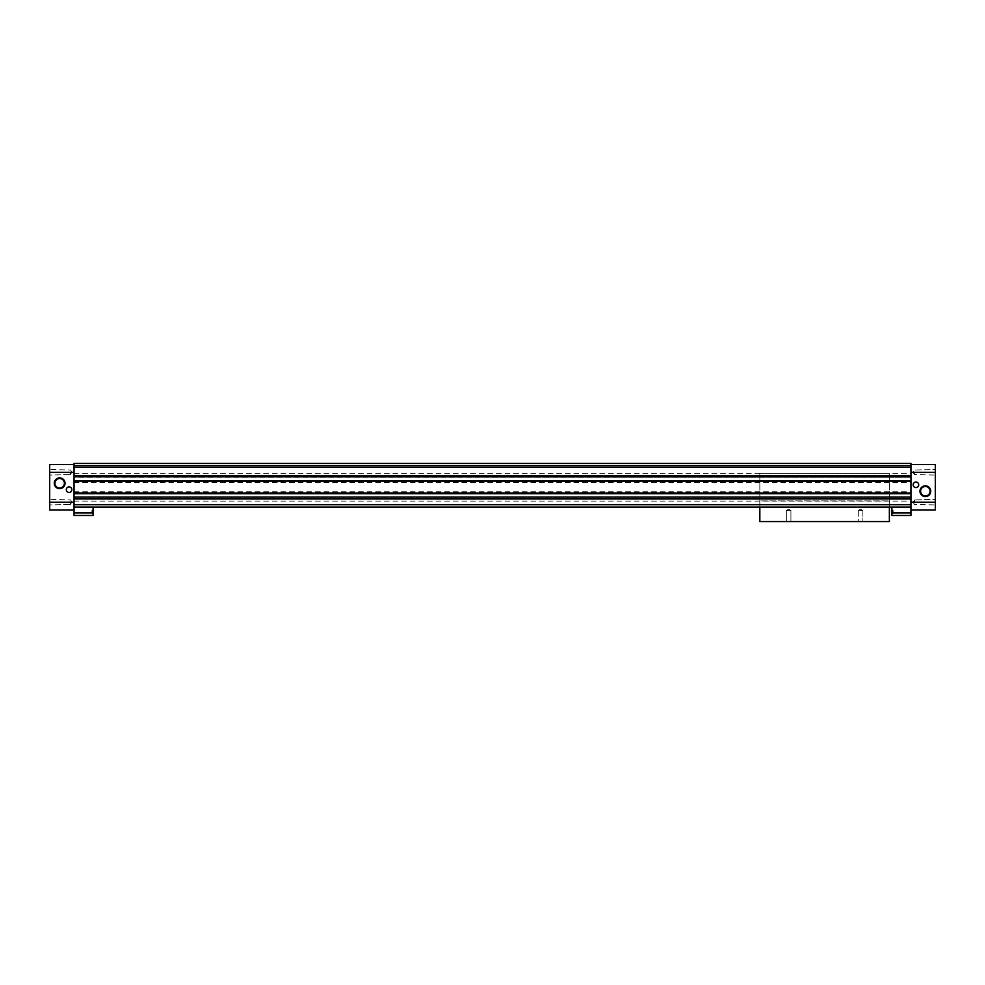 <?xml version="1.0" encoding="UTF-8"?>
<svg xmlns="http://www.w3.org/2000/svg" width="985" height="985" viewBox="0 0 985 985"><rect width="100%" height="100%" fill="white"/><g stroke="black" fill="none" stroke-linecap="round" stroke-linejoin="round"><path stroke-width="0.74" stroke-dasharray="4.92 3.69" d="M893.087 513.813L891.905 513.813L891.905 510.119L891.905 513.813L891.905 510.119L891.905 513.813L893.087 513.813L893.087 510.119L892.607 513.813L891.905 513.813L892.607 513.813L892.607 510.119L891.905 510.119L893.087 510.119L893.087 513.813M910.94 512.926L910.94 515.475L891.905 515.475L891.905 507.164L93.095 507.164L93.095 512.926L74.06 512.926L74.047 498.89L74.047 507.164L910.953 507.164L910.953 504.677L910.953 507.164L74.047 507.164L910.953 507.164L910.94 512.926L891.905 512.926M93.095 510.119L93.095 513.813L93.095 510.119L93.095 513.813L93.095 510.119L92.393 510.119L93.095 510.119L92.393 510.119L92.393 513.813L93.095 513.813L91.913 513.813L93.095 513.813L91.913 513.813L91.913 510.119L91.913 513.813L91.913 510.119L93.095 510.119M74.06 512.926L74.06 515.475L93.095 515.475L93.095 512.926M914.437 472.295L914.437 474.585L914.437 472.295M935.27 472.295L935.27 474.585L935.27 472.295M935.75 472.295L935.75 478.39L935.75 472.295M935.307 502.19L910.953 502.19L910.953 509.935L935.307 509.935L935.307 464.551L910.953 464.551L910.953 467.321L910.953 463.442L74.047 463.442L910.953 463.442L74.047 463.775L74.047 464.551L74.047 463.775L910.953 463.775L910.953 465.659L910.953 463.442L74.047 463.442L74.047 509.935L49.693 509.935L49.693 464.551L74.047 464.551M935.307 478.39L935.307 466.213M914.437 502.19L914.437 499.9L914.437 502.19M935.27 502.19L935.27 504.48L935.27 502.19M935.75 502.19L935.75 496.095L935.75 502.19M935.307 508.272L935.307 496.095M910.953 502.19L910.953 464.551M910.953 467.321L910.953 476.691L910.953 467.321L74.047 467.321L74.047 475.595L74.047 465.659L74.047 467.321L910.953 467.321L74.047 467.321M910.953 476.691L910.953 477.823L910.953 476.691L74.047 476.715L74.047 475.595L74.047 476.691L910.953 476.691M910.953 477.676L910.953 498.078L910.953 476.395L910.953 477.676L74.047 477.676L74.047 476.395L74.047 498.078L74.047 476.395L74.047 477.823L74.047 476.715L74.047 477.823L910.953 477.676M910.953 497.757L910.953 498.89L910.953 497.757L74.047 497.757L910.953 497.757M910.953 498.89L910.953 504.677L910.953 498.89L74.047 498.89L74.047 497.794L74.047 498.89M910.953 506.943L74.047 506.943L910.953 506.943M891.905 507.164L93.095 507.164M889.369 507.164L759.841 507.164L759.841 473.403L759.841 507.164L889.369 507.164L759.841 507.164L889.369 507.164L889.369 500.897L759.841 500.897L889.369 500.897L889.369 473.403L889.369 521.558L759.841 521.558L759.841 507.164M910.953 492.992L74.047 492.992M910.953 494.088L74.047 494.088L910.953 494.088M910.953 480.397L74.047 480.397L910.953 480.397M910.953 481.456L910.953 493.214L74.047 493.029L910.953 493.029L910.953 481.456L74.047 481.259L74.047 493.214L74.047 481.456M910.953 465.659L74.047 465.659M910.953 476.395L74.047 476.395M910.953 498.078L74.047 498.078M49.25 502.19L49.25 496.095L49.25 502.19M49.693 508.272L49.693 496.095M49.25 472.295L49.25 478.39L49.25 472.295M49.693 478.39L49.693 466.213M70.563 502.19L70.563 504.48L70.563 502.19M49.73 502.19L49.73 504.48L49.73 502.19M70.563 472.295L70.563 474.585L70.563 472.295M49.73 472.295L49.73 474.585L49.73 472.295M920.606 491.232A4.74 4.74 0 0 0 927.71 495.332A4.74 4.74 0 0 0 927.71 487.119A4.74 4.74 0 0 0 920.606 491.232M915.939 482.034A2.77 2.77 0 0 1 918.328 486.196A2.77 2.77 0 0 1 913.538 486.196A2.77 2.77 0 0 1 915.939 482.034M54.914 483.253A4.74 4.74 0 0 0 62.03 487.366A4.74 4.74 0 0 0 62.03 479.153A4.74 4.74 0 0 0 54.914 483.253M71.831 489.68A2.77 2.77 0 0 1 67.682 492.069A2.77 2.77 0 0 1 67.682 487.279A2.77 2.77 0 0 1 71.831 489.68M92.393 510.119L92.393 513.813L92.393 510.119M892.607 510.119L892.607 513.813L893.087 510.119L891.905 510.119L892.607 510.119M910.953 487.243L910.953 501.082L910.953 487.243M74.047 487.243L74.047 501.082L74.047 487.243M860.582 509.171L862.872 510.489L858.292 510.489L862.872 510.489L858.292 510.489L858.292 521.558L862.872 521.558L858.292 521.558L862.872 521.558L858.292 521.558L858.292 510.489L862.872 510.489L862.872 521.558L862.872 510.489L860.582 509.171L858.292 510.489L860.582 509.171M786.338 521.558L790.918 521.558L786.338 521.558L790.918 521.558L786.338 521.558L786.338 510.489L790.918 510.489L786.338 510.489L790.918 510.489L786.338 510.489L786.338 521.558M889.369 521.336L759.841 521.558L889.369 521.336M788.628 509.171L790.918 510.489L790.918 521.558L790.918 510.489L788.628 509.171L786.338 510.489L788.628 509.171M889.369 521.558L759.841 521.558L889.369 521.558M74.047 481.259L910.953 481.259M74.047 481.751L910.953 481.751M74.047 482.687L910.953 482.687M74.047 482.207L910.953 482.207M74.047 492.278L910.953 492.278M74.047 491.798L910.953 491.798M74.047 492.734L910.953 492.734M74.047 493.214L910.953 493.214M935.307 472.295L910.953 472.295M910.953 496.809L74.047 496.809L910.953 496.809M910.953 497.794L74.047 497.794L910.953 497.794M910.953 504.677L74.047 504.677M910.953 476.715L74.047 476.715L910.953 476.715M910.953 475.595L74.047 475.595M49.693 502.19L74.047 502.19M49.693 472.295L74.047 472.295M913.12 472.295L914.437 474.585L935.75 475.065L914.437 474.585L913.12 472.295L914.437 470.005L935.75 469.525L914.437 470.005L913.12 472.295M913.12 502.19L914.437 504.48L935.75 504.948L914.437 504.48L913.12 502.19L914.437 499.9L935.75 499.42L914.437 499.9L913.12 502.19M74.047 496.662L910.953 496.662L74.047 496.662M74.047 477.823L910.953 477.823L74.047 477.823M71.88 502.19L70.563 499.9L49.25 499.42L70.563 499.9L71.88 502.19L70.563 504.48L49.25 504.948L70.563 504.48L71.88 502.19M71.88 472.295L70.563 470.005L49.25 469.525L70.563 470.005L71.88 472.295L70.563 474.585L49.25 475.065L70.563 474.585L71.88 472.295M74.047 501.082L910.953 501.082M74.047 473.403L910.953 473.403M759.841 473.403L889.369 473.403"/><path stroke-width="1.48" d="M891.905 512.926L891.905 515.475L910.94 515.475L910.94 512.926L891.905 512.926L891.905 507.164M93.095 507.164L93.095 515.475L74.06 515.475L74.06 507.164L759.841 507.164L759.841 521.558L889.369 521.558L889.369 507.164L759.841 507.164M935.307 466.213L935.307 478.39M935.307 496.095L935.307 508.272M935.307 464.551L935.307 509.935L910.953 509.935L910.953 464.551L935.307 464.551M918.697 484.805A2.77 2.77 0 0 1 915.939 487.575A2.77 2.77 0 0 1 913.169 484.805A2.77 2.77 0 0 1 915.939 482.034A2.77 2.77 0 0 1 918.697 484.805M919.965 491.232A5.381 5.381 0 0 0 928.042 495.886A5.381 5.381 0 0 0 928.042 486.565A5.381 5.381 0 0 0 919.965 491.232M74.047 464.551L74.047 509.935L49.693 509.935L49.693 464.551L74.047 464.551L74.047 463.442L910.953 463.442L910.953 464.551M93.095 512.926L74.06 512.926M889.369 507.164L910.953 507.164L910.94 512.926M910.953 498.078L74.047 498.078M910.953 492.992L74.047 492.992M910.953 481.48L74.047 481.48M910.953 476.395L74.047 476.395M910.953 467.321L74.047 467.321M49.693 496.095L49.693 508.272M49.693 466.213L49.693 478.39M920.606 491.232A4.74 4.74 0 0 0 927.71 495.332A4.74 4.74 0 0 0 927.71 487.119A4.74 4.74 0 0 0 920.606 491.232M54.914 483.253A4.74 4.74 0 0 0 62.03 487.366A4.74 4.74 0 0 0 62.03 479.153A4.74 4.74 0 0 0 54.914 483.253M54.273 483.253A5.381 5.381 0 0 0 62.35 487.92A5.381 5.381 0 0 0 62.35 478.599A5.381 5.381 0 0 0 54.273 483.253M66.303 489.68A2.77 2.77 0 0 0 69.061 492.451A2.77 2.77 0 0 0 71.831 489.68A2.77 2.77 0 0 0 69.061 486.91A2.77 2.77 0 0 0 66.303 489.68M935.307 502.19L910.953 502.19M935.307 472.295L910.953 472.295M910.953 504.677L74.047 504.677M910.953 498.89L74.047 498.89M910.953 475.595L74.047 475.595M910.953 465.659L74.047 465.659M49.693 472.295L74.047 472.295M49.693 502.19L74.047 502.19"/></g></svg>
